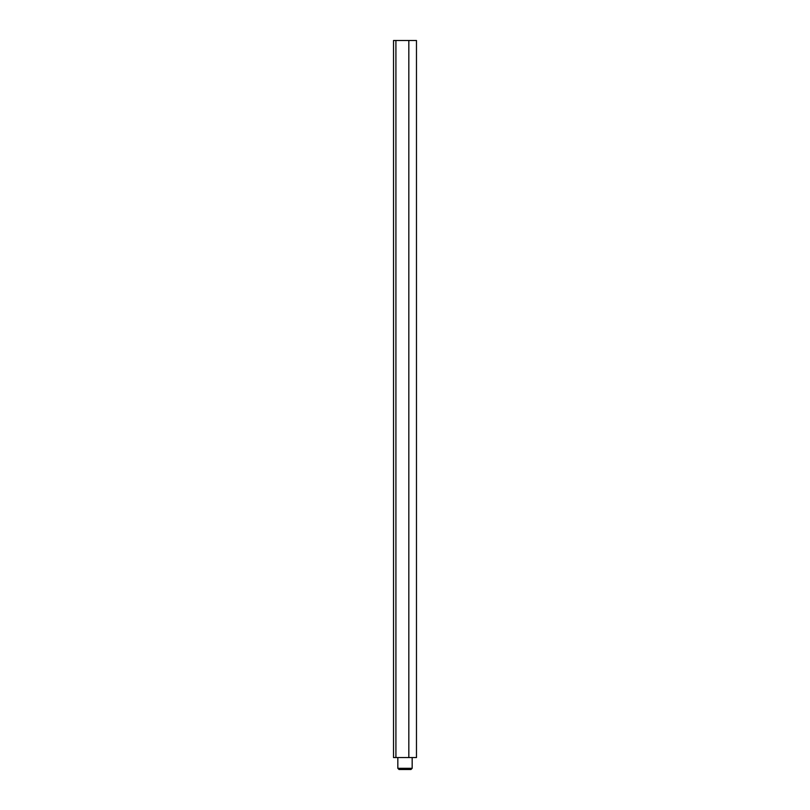 <?xml version="1.0" encoding="UTF-8"?>
<svg xmlns="http://www.w3.org/2000/svg" width="810" height="810" viewBox="0 0 810 810"><rect width="100%" height="100%" fill="white"/><g stroke="black" fill="none" stroke-linecap="round" stroke-linejoin="round"><path stroke-width="1.21" d="M412.168 768.305L410.974 769.5L399.026 769.5L397.832 768.305L412.168 768.305L412.168 757.553M395.918 40.5L393.528 40.5L393.528 757.553L395.918 757.553L395.918 40.5L416.472 40.5L416.472 757.553L395.918 757.553M408.827 757.553L408.827 40.5M397.832 768.305L397.832 757.553"/></g></svg>
